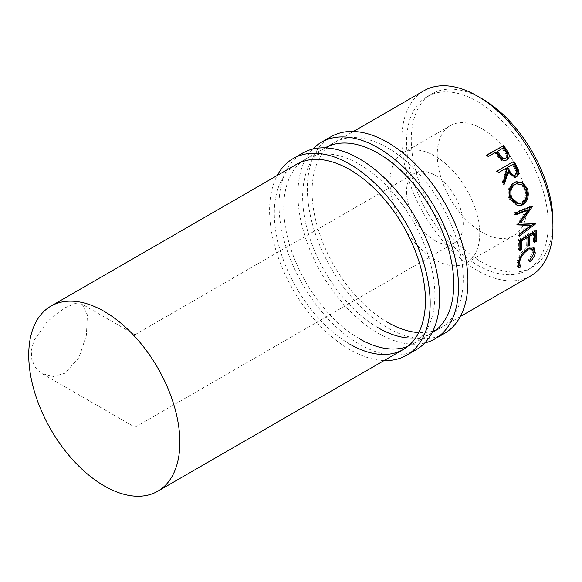 <?xml version="1.0" encoding="UTF-8"?>
<svg xmlns="http://www.w3.org/2000/svg" width="582" height="582" viewBox="0 0 582 582"><rect width="100%" height="100%" fill="white"/><g stroke="black" fill="none" stroke-linecap="round" stroke-linejoin="round"><path stroke-width="0.44" stroke-dasharray="2.91 2.18" d="M424.736 342.965A113.541 65.548 60 0 1 378.205 333.26A113.541 65.548 60 0 1 306.852 241.865A113.541 65.548 60 0 1 312.781 149.057M444.415 333.435A113.541 65.548 60 0 1 387.648 327.812A113.541 65.548 60 0 1 313.48 227.758A113.541 65.548 60 0 1 330.882 136.777M387.648 322.355A106.862 61.692 60 0 1 317.837 228.188A106.862 61.692 60 0 1 334.221 142.561A106.862 61.692 60 0 1 387.648 147.857A106.862 61.692 60 0 1 457.459 242.017A106.862 61.692 60 0 1 441.076 327.651A106.862 61.692 60 0 1 436.144 330.016M378.205 327.812A106.862 61.692 60 0 1 308.395 233.644A106.862 61.692 60 0 1 324.778 148.017A106.862 61.692 60 0 1 325.069 147.85M432.848 331.122A106.862 61.692 60 0 1 418.734 332.577M431.931 332.933A106.862 61.692 60 0 1 431.633 333.1A106.862 61.692 60 0 1 415.555 337.967M384.113 360.534A113.541 65.548 60 0 1 349.869 349.622A113.541 65.548 60 0 1 277.258 175.451M416.079 349.789A113.541 65.548 60 0 1 359.312 344.166A113.541 65.548 60 0 1 285.144 244.12A113.541 65.548 60 0 1 302.545 153.139M359.312 338.717A106.862 61.692 60 0 1 289.501 244.549A106.862 61.692 60 0 1 305.885 158.922A106.862 61.692 60 0 1 359.312 164.219A106.862 61.692 60 0 1 429.123 258.379A106.862 61.692 60 0 1 412.74 344.006A106.862 61.692 60 0 1 407.815 346.37M349.869 344.166A106.862 61.692 60 0 1 280.058 250.005A106.862 61.692 60 0 1 296.442 164.379L305.885 158.922M434.878 240.562A40.071 23.135 60 0 1 408.695 205.25A40.071 23.135 60 0 1 414.842 173.138A40.071 23.135 60 0 1 434.878 175.124A40.071 23.135 60 0 1 461.053 210.437A40.071 23.135 60 0 1 454.913 242.541A40.071 23.135 60 0 1 434.878 240.562M134.995 413.693L134.995 348.254C134.995 324.487 134.995 337.371 134.995 348.254L134.995 413.693C134.995 437.468 134.995 424.576 134.995 413.693L134.995 427.246L454.913 242.541M82.171 304.211L87.424 315L86.376 335.297L78.97 357.595L64.944 373.251L53.209 376.539L42.1 373.615L35.677 367.948L31.857 359.952L31.29 350.429L34.076 340.303L47.448 321.424L64.944 307.813L75.013 303.549L82.171 304.211L134.995 334.701L134.995 348.254M482.1 128.768A63.445 36.63 -120 0 0 450.373 125.625A63.445 36.63 -120 0 0 440.654 176.47A63.445 36.63 -120 0 0 482.1 232.378A63.445 36.63 -120 0 0 513.826 235.521A63.445 36.63 -120 0 0 523.553 184.683A63.445 36.63 -120 0 0 482.1 128.768M434.878 156.034A63.445 36.63 -120 0 0 403.151 152.891A63.445 36.63 -120 0 0 393.425 203.736A63.445 36.63 -120 0 0 434.878 259.645A63.445 36.63 -120 0 0 466.597 262.788A63.445 36.63 -120 0 0 476.323 211.95A63.445 36.63 -120 0 0 434.878 156.034M477.378 101.508A100.177 57.836 60 0 1 542.824 189.783A100.177 57.836 60 0 1 527.467 270.063A100.177 57.836 60 0 1 477.378 265.101A100.177 57.836 60 0 1 411.932 176.819A100.177 57.836 60 0 1 427.29 96.547A100.177 57.836 60 0 1 477.378 101.508M552.9 224.135A100.177 57.836 60 0 1 532.188 267.334A100.177 57.836 60 0 1 482.1 262.373A100.177 57.836 60 0 1 416.654 174.091A100.177 57.836 60 0 1 432.011 93.818A100.177 57.836 60 0 1 479.779 97.485M530.806 275.846A106.862 61.692 60 0 1 477.378 270.55A106.862 61.692 60 0 1 407.567 176.39A106.862 61.692 60 0 1 423.951 90.756M529.416 261.303L528.281 260.27L532.45 252.864L531.424 248.769M533.607 253.81L532.45 252.864M526.914 249.125L526.535 249.329C522.163 252.421 519.464 256.327 518.438 261.042M518.991 264.723L519.668 265.334M520.934 266.192L519.806 265.159M517.98 266.825L517.303 266.432L516.743 262.031L520.694 253.323L526.79 247.67L532.93 247.044L533.439 247.503M517.9 262.977L516.743 262.031M521.865 254.152L520.694 253.323M527.969 248.463L526.79 247.67M533.599 253.847L528.907 260.896L528.281 260.27M530.035 261.951L528.907 260.896M534.654 240.897L533.41 241.617L534.589 242.374M533.454 232.727A105.189 60.732 60 0 1 533.41 241.617M527.874 244.811L526.63 245.531L527.809 246.288M526.674 236.648A105.189 60.732 60 0 1 526.63 245.531M519.821 249.46L518.577 250.18L519.755 250.937M519.719 240.155L518.54 239.566A105.189 60.732 60 0 1 518.577 250.18M518.54 239.566L535.069 230.021A105.189 60.732 60 0 1 535.127 231.258M536.248 230.61L535.069 230.021M526.979 209.789L516.656 224.15L517.805 224.492M516.656 224.15A105.189 60.732 60 0 1 516.729 224.565L517.878 224.914M517.82 224.601L516.729 224.565M529.736 224.994L518.067 233.768L519.239 234.27M518.067 233.768A105.189 60.732 60 0 1 518.242 235.557L519.413 236.081M519.661 222.63L534.472 223.117A105.189 60.732 60 0 1 534.502 223.379L534.974 223.575M519.289 234.772L518.242 235.557M534.472 223.117L535.636 223.604M515.172 212.968L514.066 212.801L531.308 206.013A105.189 60.732 60 0 1 531.373 206.275L532.494 206.494M531.373 206.275L531.039 206.763M531.308 206.013L532.428 206.217M514.066 212.801A105.189 60.732 60 0 1 514.561 214.685L515.674 214.882M515.528 214.307L514.561 214.685M517.5 205.955L509.054 198.833C506.849 191.849 508.195 186.516 513.106 182.843L515.892 181.81M510.087 198.768L509.054 198.833M514.073 182.603L513.106 182.843M517.362 203.824L520.861 202.929C525.059 199.859 526.339 195.45 524.709 189.703L521.108 185.025L515.972 183.912M520.861 202.929L521.945 203.009M524.709 189.703L525.742 189.637M514.91 177.379L514.452 177.561L507.242 172.468M503.867 183.061L503.43 184.385L504.368 184.101M503.241 181.78L502.317 182.101A105.189 60.732 60 0 1 503.43 184.385M502.317 182.101L506.02 170.228L506.878 169.784M505.198 168.765A105.189 60.732 60 0 1 506.02 170.228M498.403 172.687L497.574 173.167L498.418 172.701M497.37 170.882L496.541 171.377A105.189 60.732 60 0 1 497.574 173.167M496.541 171.377L497.377 170.897M514.052 175.495L514.517 175.284C516.35 173.443 516.343 171.144 514.488 168.38A105.189 60.732 60 0 0 512.407 164.604M515.441 174.964L514.517 175.284M506.209 160.348L507.002 159.795L506.209 160.348C503.961 161.549 501.742 161.069 499.552 158.908L496.017 154.237A105.189 60.732 60 0 0 495.071 152.906L488.131 156.594M500.309 158.289L499.552 158.908M495.755 152.186L495.071 152.906M486.916 154.914L486.246 155.649A105.189 60.732 60 0 1 487.447 157.307M486.246 155.649L487.098 155.161M502.964 148.032L496.766 151.924M502.281 148.745A105.189 60.732 60 0 1 504.667 152.171C506.755 154.703 506.9 156.842 505.111 158.602M515.368 167.972L514.488 168.38M496.715 153.539L496.017 154.237M505.387 151.509L504.667 152.171M324.778 148.017L334.221 142.561M431.633 333.1L441.076 327.651M460.26 316.572L412.74 344.006M134.995 334.701L414.842 173.138M403.151 152.891L450.373 125.625M527.467 270.063L532.188 267.334M296.442 164.379L353.405 131.488M427.29 96.547L432.011 93.818M517.303 266.432L518.46 267.487M532.93 247.044L534.058 247.852M516.925 205.933L518.067 206.035M515.426 181.904L516.35 181.686M514.452 177.561L515.397 177.263M506.631 160.079L507.417 159.526M466.597 262.788L513.826 235.521M42.1 373.615L134.995 427.246"/><path stroke-width="0.87" d="M312.781 149.057A113.541 65.548 60 0 1 321.439 142.234A113.541 65.548 60 0 1 378.205 147.857A113.541 65.548 60 0 1 452.374 247.903A113.541 65.548 60 0 1 434.972 338.884A113.541 65.548 60 0 1 424.736 342.965M321.439 142.234L330.882 136.777A113.541 65.548 60 0 1 387.648 142.401A113.541 65.548 60 0 1 461.824 242.454A113.541 65.548 60 0 1 444.415 333.435L434.972 338.884M325.069 147.85A106.862 61.692 60 0 1 378.205 153.306A106.862 61.692 60 0 1 447.936 247.205A106.862 61.692 60 0 1 431.931 332.933M436.144 330.016A106.862 61.692 60 0 1 432.848 331.122M418.734 332.577A106.862 61.692 60 0 1 387.648 322.355M415.555 337.967A106.862 61.692 60 0 1 378.205 327.812M277.258 175.451A113.541 65.548 60 0 1 293.102 158.595A113.541 65.548 60 0 1 349.869 164.211A113.541 65.548 60 0 1 424.038 264.264A113.541 65.548 60 0 1 406.636 355.246A113.541 65.548 60 0 1 384.113 360.534M293.102 158.595L302.545 153.139A113.541 65.548 60 0 1 359.312 158.762A113.541 65.548 60 0 1 433.488 258.815A113.541 65.548 60 0 1 416.079 349.789L406.636 355.246M50.867 306.154A106.862 61.692 60 0 1 104.294 311.45A106.862 61.692 60 0 1 174.105 405.61A106.862 61.692 60 0 1 157.729 491.244A106.862 61.692 60 0 1 104.294 485.948A106.862 61.692 60 0 1 34.491 391.781A106.862 61.692 60 0 1 50.867 306.154L296.442 164.379A106.862 61.692 60 0 1 349.869 169.668A106.862 61.692 60 0 1 419.68 263.835A106.862 61.692 60 0 1 403.297 349.462A106.862 61.692 60 0 1 349.869 344.166M407.815 346.37A106.862 61.692 60 0 1 359.312 338.717M479.779 97.485A100.177 57.836 60 0 1 482.1 98.78A100.177 57.836 60 0 1 552.9 224.135M530.035 261.951L529.416 261.303L533.607 253.81L532.566 249.605L527.714 250.151C523.334 253.25 520.635 257.193 519.595 261.987L520.155 265.763L520.934 266.192L519.581 267.982L518.46 267.487L517.9 262.977L521.865 254.152L527.969 248.463L534.058 247.852L535.28 252.923C534.662 255.92 532.916 258.925 530.035 261.951M536.248 230.61A106.862 61.692 60 0 1 536.284 241.392L534.589 242.374A106.862 61.692 60 0 0 534.632 233.346L529.547 236.285A106.862 61.692 60 0 1 529.504 245.306L527.809 246.288A106.862 61.692 60 0 0 527.852 237.26L521.494 240.933A106.862 61.692 60 0 1 521.45 249.954L519.755 250.937A106.862 61.692 60 0 0 519.719 240.155L536.248 230.61M517.805 224.492A106.862 61.692 60 0 1 517.878 224.914L530.908 225.467L519.239 234.27A106.862 61.692 60 0 1 519.413 236.081L535.673 223.866A106.862 61.692 60 0 0 535.636 223.604L520.803 222.979L532.494 206.494A106.862 61.692 60 0 0 532.428 206.217L515.172 212.968A106.862 61.692 60 0 1 515.674 214.882L528.1 210.022L517.805 224.492M527.401 188.568C529.424 195.756 527.794 201.205 522.52 204.922L518.067 206.035L510.087 198.768C507.839 191.682 509.163 186.291 514.073 182.603L516.35 181.686L522.818 182.792L527.401 188.568L526.368 188.626C528.354 195.705 526.703 201.103 521.421 204.806L517.5 205.955M513.899 161.345A106.862 61.692 60 0 1 516.205 165.412L518.46 170.213C519.209 173.232 518.511 175.444 516.35 176.841L515.397 177.263L508.122 172.061L504.368 184.101A106.862 61.692 60 0 0 503.241 181.78L506.878 169.784A106.862 61.692 60 0 0 506.042 168.3L498.418 172.701A106.862 61.692 60 0 0 497.37 170.882L513.069 161.832A105.189 60.732 60 0 1 515.339 165.841L517.551 170.57C518.286 173.545 517.573 175.735 515.412 177.132L514.91 177.379M503.445 145.369A106.862 61.692 60 0 1 506.078 149.065L508.792 153.604C509.716 156.412 509.119 158.471 507.002 159.795C504.747 160.988 502.521 160.487 500.309 158.289L496.715 153.539A106.862 61.692 60 0 0 495.755 152.186L488.131 156.594A106.862 61.692 60 0 0 486.916 154.914L502.775 146.111A105.189 60.732 60 0 1 505.372 149.749L508.035 154.223L506.995 159.795L507.417 159.526M353.405 131.488L423.951 90.756A106.862 61.692 60 0 1 477.378 96.052A106.862 61.692 60 0 1 547.189 190.219A106.862 61.692 60 0 1 530.806 275.846L460.26 316.572M532.566 249.605L531.424 248.769L526.914 249.125M527.714 250.151L526.535 249.329M518.569 260.46L518.991 264.723L520.155 265.763M519.595 261.987L518.438 261.042M519.806 265.159L518.453 266.934L517.98 266.825M519.581 267.982L518.453 266.934M533.439 247.503L534.123 251.977L533.599 253.847M535.28 252.923L534.123 251.977M536.284 241.392L535.105 240.635L534.654 240.897M534.632 233.346L533.454 232.727L528.369 235.666A105.189 60.732 60 0 1 528.325 244.549L527.874 244.811M529.547 236.285L528.369 235.666M529.504 245.306L528.325 244.549M527.852 237.26L526.674 236.648L520.315 240.315A105.189 60.732 60 0 1 520.272 249.198L519.821 249.46M521.494 240.933L520.315 240.315M521.45 249.954L520.272 249.198M535.127 231.258A105.189 60.732 60 0 1 535.105 240.635M515.528 214.307L526.979 209.789L528.1 210.022M517.82 224.601L529.736 224.994L530.908 225.467M534.502 223.379L535.673 223.866M534.269 223.553L519.289 234.772M532.494 206.494L531.373 206.275L519.661 222.63L520.803 222.979M522.52 204.922L521.421 204.806M515.892 181.81L522.069 183.104L526.368 188.626M516.911 183.723L513.95 184.698C509.985 187.724 508.908 192.082 510.72 197.778L517.362 203.824L521.945 203.009C526.143 199.939 527.401 195.479 525.742 189.637L522.09 184.865L516.911 183.723L514.924 184.494C510.96 187.528 509.905 191.936 511.753 197.713L518.482 203.896M513.95 184.698L514.924 184.494M510.72 197.778L511.753 197.713M518.46 170.213L517.551 170.57M516.35 176.841L515.412 177.132M508.122 172.061L507.242 172.468L503.867 183.061M506.042 168.3L498.403 172.687M497.377 170.897L513.069 161.832M514.052 175.495L515.441 174.964C512.968 175.582 511.083 174.287 509.788 171.079L507.737 167.318L513.251 164.139L506.893 167.783L508.908 171.486C510.181 174.644 512.051 175.91 514.517 175.284M507.737 167.318L506.893 167.783M513.251 164.139A106.862 61.692 60 0 1 515.368 167.972C517.245 170.781 517.267 173.109 515.441 174.964M508.792 153.604L508.035 154.223M487.098 155.161L502.775 146.111M497.45 151.211L499.742 154.565C501.335 157.54 503.379 158.69 505.882 158.02C507.671 156.252 507.504 154.077 505.387 151.509A106.862 61.692 60 0 0 502.964 148.032L496.766 151.924L499.021 155.227C500.585 158.159 502.608 159.286 505.111 158.602L506.195 157.809L505.111 158.602M499.742 154.565L499.021 155.227M516.205 165.412L515.339 165.841M509.788 171.079L508.908 171.486M506.078 149.065L505.372 149.749M157.729 491.244L403.297 349.462"/></g></svg>
